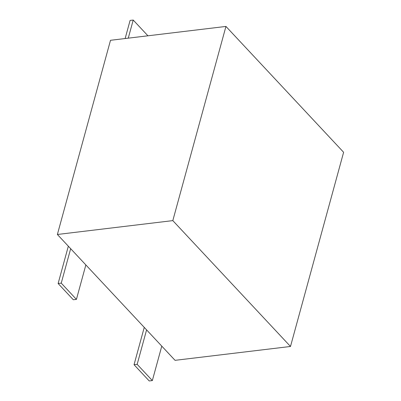 <?xml version="1.0" encoding="UTF-8"?>
<svg xmlns="http://www.w3.org/2000/svg" width="401" height="401" viewBox="0 0 401 401"><rect width="100%" height="100%" fill="white"/><g stroke="black" fill="none" stroke-linecap="round" stroke-linejoin="round"><path stroke-width="0.6" d="M290.494 346.469L175.057 360.334L57.383 234.48L172.816 220.615L225.943 26.431L343.617 152.28L290.494 346.469L172.816 220.615M57.383 234.48L110.506 40.295L225.943 26.431M61.243 283.141L58.125 283.517L73.308 299.753L76.426 299.382L61.243 283.141L70.666 248.69M76.426 299.382L85.854 264.926M58.125 283.517L68.335 246.194M137.162 364.339L134.044 364.709L149.227 380.95L152.345 380.574L137.162 364.339L146.591 329.883M152.345 380.574L161.773 346.123M134.044 364.709L144.255 327.386M125.142 38.536L130.094 20.426L133.217 20.05L147.939 35.799M128.26 38.16L133.217 20.05"/></g></svg>

